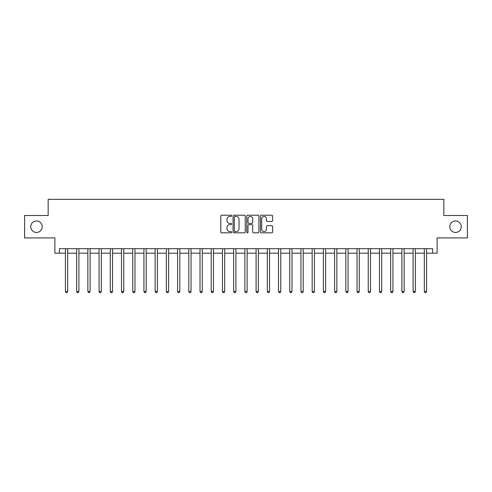 <?xml version="1.0" encoding="UTF-8"?>
<svg xmlns="http://www.w3.org/2000/svg" width="492" height="492" viewBox="0 0 492 492"><rect width="100%" height="100%" fill="white"/><g stroke="black" fill="none" stroke-linecap="round" stroke-linejoin="round"><path stroke-width="0.74" d="M231.646 215.828A0.615 0.615 0 0 0 231.025 215.207L221.671 215.207A0.879 0.879 0 0 0 220.791 216.093L220.791 231.941A0.879 0.879 0 0 0 221.671 232.827L231.025 232.827A0.615 0.615 0 0 0 231.646 232.206A0.615 0.615 0 0 0 231.025 231.591L229.819 231.591A2.817 2.817 0 0 1 226.996 228.774L226.996 227.452A2.817 2.817 0 0 1 229.819 224.635L231.025 224.635A0.615 0.615 0 0 0 231.646 224.02A0.615 0.615 0 0 0 231.025 223.399L229.819 223.399A2.817 2.817 0 0 1 226.996 220.582L226.996 219.26A2.817 2.817 0 0 1 229.819 216.443L231.025 216.443A0.615 0.615 0 0 0 231.646 215.828M449.768 226.707A5.744 5.744 0 0 0 455.512 232.452A5.744 5.744 0 0 0 461.256 226.707A5.744 5.744 0 0 0 455.512 220.963A5.744 5.744 0 0 0 449.768 226.707M30.744 226.707A5.744 5.744 0 0 0 36.488 232.452A5.744 5.744 0 0 0 42.232 226.707A5.744 5.744 0 0 0 36.488 220.963A5.744 5.744 0 0 0 30.744 226.707M271.738 221.418A0.879 0.879 0 0 0 272.617 220.539L272.617 216.093A0.879 0.879 0 0 0 271.738 215.207L261.344 215.207A0.879 0.879 0 0 0 260.465 216.093L260.465 231.941A0.879 0.879 0 0 0 261.344 232.827L271.738 232.827A0.879 0.879 0 0 0 272.617 231.941L272.617 226.572A0.879 0.879 0 0 0 271.738 225.693L267.291 225.693A0.879 0.879 0 0 0 266.412 226.572L266.412 229.235A2.355 2.355 0 0 1 264.056 231.591A2.355 2.355 0 0 1 261.701 229.235L261.701 218.799A2.355 2.355 0 0 1 264.056 216.443A2.355 2.355 0 0 1 266.412 218.799L266.412 220.539A0.879 0.879 0 0 0 267.291 221.418L271.738 221.418M59.366 253.177L59.366 248.694L432.634 248.694L432.634 253.177L437.117 253.177L437.117 237.925L467.4 237.925L467.4 215.496L443.846 215.496L443.846 199.34L48.154 199.34L48.154 215.496L24.6 215.496L24.6 237.925L54.883 237.925L54.883 253.177L65.424 253.177M245.231 216.093A0.879 0.879 0 0 0 244.346 215.207L233.958 215.207A0.879 0.879 0 0 0 233.073 216.093L233.073 231.941A0.879 0.879 0 0 0 233.958 232.827L244.346 232.827A0.879 0.879 0 0 0 245.231 231.941L245.231 216.093M247.654 215.207L258.042 215.207A0.879 0.879 0 0 1 258.927 216.093L258.927 231.941A0.879 0.879 0 0 1 258.042 232.827L253.595 232.827A0.879 0.879 0 0 1 252.716 231.941L252.716 225.514A0.879 0.879 0 0 0 251.836 224.635L248.884 224.635A0.879 0.879 0 0 0 248.005 225.514L248.005 232.206A0.615 0.615 0 0 1 247.39 232.827A0.615 0.615 0 0 1 246.769 232.206L246.769 216.093A0.879 0.879 0 0 1 247.654 215.207M67.668 253.177L76.641 253.177M78.886 253.177L87.859 253.177M90.097 253.177L99.07 253.177M101.315 253.177L110.288 253.177M112.533 253.177L121.506 253.177M123.75 253.177L132.723 253.177M134.962 253.177L143.935 253.177M146.179 253.177L155.152 253.177M157.397 253.177L166.37 253.177M168.608 253.177L177.581 253.177M179.826 253.177L188.799 253.177M191.044 253.177L200.016 253.177M202.261 253.177L211.234 253.177M213.473 253.177L222.445 253.177M224.69 253.177L233.663 253.177M235.908 253.177L244.881 253.177M247.119 253.177L256.092 253.177M258.337 253.177L267.31 253.177M269.555 253.177L278.527 253.177M280.766 253.177L289.739 253.177M291.984 253.177L300.956 253.177M303.201 253.177L312.174 253.177M314.419 253.177L323.392 253.177M325.63 253.177L334.603 253.177M336.848 253.177L345.821 253.177M348.065 253.177L357.038 253.177M359.277 253.177L368.25 253.177M370.494 253.177L379.467 253.177M381.712 253.177L390.685 253.177M392.93 253.177L401.902 253.177M404.141 253.177L413.114 253.177M415.359 253.177L424.332 253.177M426.576 253.177L432.634 253.177M234.924 216.443A0.615 0.615 0 0 0 234.309 217.058L234.309 230.976A0.615 0.615 0 0 0 234.924 231.591L236.203 231.591A2.817 2.817 0 0 0 239.02 228.774L239.02 219.26A2.817 2.817 0 0 0 236.203 216.443L234.924 216.443M252.716 218.842A2.355 2.355 0 0 0 250.36 216.486A2.355 2.355 0 0 0 248.005 218.842L248.005 222.519A0.879 0.879 0 0 0 248.884 223.399L251.836 223.399A0.879 0.879 0 0 0 252.716 222.519L252.716 218.842M67.779 248.694L67.736 248.804A0.898 0.898 0 0 0 67.668 249.143L67.668 291.492L65.424 291.492L65.424 249.143A0.898 0.898 0 0 0 65.362 248.804L65.313 248.694M67.668 291.492L66.998 292.66L66.1 292.66L65.424 291.492M78.997 248.694L78.948 248.804A0.898 0.898 0 0 0 78.886 249.143L78.886 291.492L76.641 291.492L76.641 249.143A0.898 0.898 0 0 0 76.574 248.804L76.531 248.694M78.886 291.492L78.21 292.66L77.312 292.66L76.641 291.492M90.208 248.694L90.165 248.804A0.898 0.898 0 0 0 90.097 249.143L90.097 291.492L87.859 291.492L87.859 249.143A0.898 0.898 0 0 0 87.791 248.804L87.748 248.694M90.097 291.492L89.427 292.66L88.529 292.66L87.859 291.492M101.426 248.694L101.383 248.804A0.898 0.898 0 0 0 101.315 249.143L101.315 291.492L99.07 291.492L99.07 249.143A0.898 0.898 0 0 0 99.009 248.804L98.96 248.694M101.315 291.492L100.645 292.66L99.747 292.66L99.07 291.492M112.643 248.694L112.594 248.804A0.898 0.898 0 0 0 112.533 249.143L112.533 291.492L110.288 291.492L110.288 249.143A0.898 0.898 0 0 0 110.226 248.804L110.177 248.694M112.533 291.492L111.856 292.66L110.964 292.66L110.288 291.492M123.861 248.694L123.812 248.804A0.898 0.898 0 0 0 123.75 249.143L123.75 291.492L121.506 291.492L121.506 249.143A0.898 0.898 0 0 0 121.438 248.804L121.395 248.694M123.75 291.492L123.074 292.66L122.176 292.66L121.506 291.492M135.072 248.694L135.029 248.804A0.898 0.898 0 0 0 134.962 249.143L134.962 291.492L132.723 291.492L132.723 249.143A0.898 0.898 0 0 0 132.655 248.804L132.612 248.694M134.962 291.492L134.291 292.66L133.393 292.66L132.723 291.492M146.29 248.694L146.247 248.804A0.898 0.898 0 0 0 146.179 249.143L146.179 291.492L143.935 291.492L143.935 249.143A0.898 0.898 0 0 0 143.873 248.804L143.824 248.694M146.179 291.492L145.509 292.66L144.611 292.66L143.935 291.492M157.508 248.694L157.458 248.804A0.898 0.898 0 0 0 157.397 249.143L157.397 291.492L155.152 291.492L155.152 249.143A0.898 0.898 0 0 0 155.085 248.804L155.041 248.694M157.397 291.492L156.72 292.66L155.823 292.66L155.152 291.492M168.719 248.694L168.676 248.804A0.898 0.898 0 0 0 168.608 249.143L168.608 291.492L166.37 291.492L166.37 249.143A0.898 0.898 0 0 0 166.302 248.804L166.259 248.694M168.608 291.492L167.938 292.66L167.04 292.66L166.37 291.492M179.937 248.694L179.894 248.804A0.898 0.898 0 0 0 179.826 249.143L179.826 291.492L177.581 291.492L177.581 249.143A0.898 0.898 0 0 0 177.52 248.804L177.471 248.694M179.826 291.492L179.156 292.66L178.258 292.66L177.581 291.492M191.154 248.694L191.105 248.804A0.898 0.898 0 0 0 191.044 249.143L191.044 291.492L188.799 291.492L188.799 249.143A0.898 0.898 0 0 0 188.737 248.804L188.688 248.694M191.044 291.492L190.367 292.66L189.475 292.66L188.799 291.492M202.372 248.694L202.323 248.804A0.898 0.898 0 0 0 202.261 249.143L202.261 291.492L200.016 291.492L200.016 249.143A0.898 0.898 0 0 0 199.949 248.804L199.906 248.694M202.261 291.492L201.585 292.66L200.687 292.66L200.016 291.492M213.583 248.694L213.54 248.804A0.898 0.898 0 0 0 213.473 249.143L213.473 291.492L211.234 291.492L211.234 249.143A0.898 0.898 0 0 0 211.166 248.804L211.123 248.694M213.473 291.492L212.802 292.66L211.904 292.66L211.234 291.492M224.801 248.694L224.758 248.804A0.898 0.898 0 0 0 224.69 249.143L224.69 291.492L222.445 291.492L222.445 249.143A0.898 0.898 0 0 0 222.384 248.804L222.335 248.694M224.69 291.492L224.02 292.66L223.122 292.66L222.445 291.492M236.019 248.694L235.969 248.804A0.898 0.898 0 0 0 235.908 249.143L235.908 291.492L233.663 291.492L233.663 249.143A0.898 0.898 0 0 0 233.595 248.804L233.552 248.694M235.908 291.492L235.231 292.66L234.333 292.66L233.663 291.492M247.23 248.694L247.187 248.804A0.898 0.898 0 0 0 247.119 249.143L247.119 291.492L244.881 291.492L244.881 249.143A0.898 0.898 0 0 0 244.813 248.804L244.77 248.694M247.119 291.492L246.449 292.66L245.551 292.66L244.881 291.492M258.448 248.694L258.405 248.804A0.898 0.898 0 0 0 258.337 249.143L258.337 291.492L256.092 291.492L256.092 249.143A0.898 0.898 0 0 0 256.031 248.804L255.981 248.694M258.337 291.492L257.667 292.66L256.769 292.66L256.092 291.492M269.665 248.694L269.616 248.804A0.898 0.898 0 0 0 269.555 249.143L269.555 291.492L267.31 291.492L267.31 249.143A0.898 0.898 0 0 0 267.242 248.804L267.199 248.694M269.555 291.492L268.878 292.66L267.98 292.66L267.31 291.492M280.877 248.694L280.834 248.804A0.898 0.898 0 0 0 280.766 249.143L280.766 291.492L278.527 291.492L278.527 249.143A0.898 0.898 0 0 0 278.46 248.804L278.417 248.694M280.766 291.492L280.096 292.66L279.198 292.66L278.527 291.492M292.094 248.694L292.051 248.804A0.898 0.898 0 0 0 291.984 249.143L291.984 291.492L289.739 291.492L289.739 249.143A0.898 0.898 0 0 0 289.677 248.804L289.628 248.694M291.984 291.492L291.313 292.66L290.415 292.66L289.739 291.492M303.312 248.694L303.263 248.804A0.898 0.898 0 0 0 303.201 249.143L303.201 291.492L300.956 291.492L300.956 249.143A0.898 0.898 0 0 0 300.895 248.804L300.846 248.694M303.201 291.492L302.525 292.66L301.633 292.66L300.956 291.492M314.529 248.694L314.48 248.804A0.898 0.898 0 0 0 314.419 249.143L314.419 291.492L312.174 291.492L312.174 249.143A0.898 0.898 0 0 0 312.106 248.804L312.063 248.694M314.419 291.492L313.742 292.66L312.844 292.66L312.174 291.492M325.741 248.694L325.698 248.804A0.898 0.898 0 0 0 325.63 249.143L325.63 291.492L323.392 291.492L323.392 249.143A0.898 0.898 0 0 0 323.324 248.804L323.281 248.694M325.63 291.492L324.96 292.66L324.062 292.66L323.392 291.492M336.958 248.694L336.915 248.804A0.898 0.898 0 0 0 336.848 249.143L336.848 291.492L334.603 291.492L334.603 249.143A0.898 0.898 0 0 0 334.542 248.804L334.492 248.694M336.848 291.492L336.177 292.66L335.28 292.66L334.603 291.492M348.176 248.694L348.127 248.804A0.898 0.898 0 0 0 348.065 249.143L348.065 291.492L345.821 291.492L345.821 249.143A0.898 0.898 0 0 0 345.753 248.804L345.71 248.694M348.065 291.492L347.389 292.66L346.491 292.66L345.821 291.492M359.388 248.694L359.344 248.804A0.898 0.898 0 0 0 359.277 249.143L359.277 291.492L357.038 291.492L357.038 249.143A0.898 0.898 0 0 0 356.971 248.804L356.928 248.694M359.277 291.492L358.606 292.66L357.709 292.66L357.038 291.492M370.605 248.694L370.562 248.804A0.898 0.898 0 0 0 370.494 249.143L370.494 291.492L368.25 291.492L368.25 249.143A0.898 0.898 0 0 0 368.188 248.804L368.139 248.694M370.494 291.492L369.824 292.66L368.926 292.66L368.25 291.492M381.823 248.694L381.774 248.804A0.898 0.898 0 0 0 381.712 249.143L381.712 291.492L379.467 291.492L379.467 249.143A0.898 0.898 0 0 0 379.406 248.804L379.357 248.694M381.712 291.492L381.036 292.66L380.144 292.66L379.467 291.492M393.04 248.694L392.991 248.804A0.898 0.898 0 0 0 392.93 249.143L392.93 291.492L390.685 291.492L390.685 249.143A0.898 0.898 0 0 0 390.617 248.804L390.574 248.694M392.93 291.492L392.253 292.66L391.355 292.66L390.685 291.492M404.252 248.694L404.209 248.804A0.898 0.898 0 0 0 404.141 249.143L404.141 291.492L401.902 291.492L401.902 249.143A0.898 0.898 0 0 0 401.835 248.804L401.792 248.694M404.141 291.492L403.471 292.66L402.573 292.66L401.902 291.492M415.469 248.694L415.426 248.804A0.898 0.898 0 0 0 415.359 249.143L415.359 291.492L413.114 291.492L413.114 249.143A0.898 0.898 0 0 0 413.052 248.804L413.003 248.694M415.359 291.492L414.688 292.66L413.79 292.66L413.114 291.492M426.687 248.694L426.638 248.804A0.898 0.898 0 0 0 426.576 249.143L426.576 291.492L424.332 291.492L424.332 249.143A0.898 0.898 0 0 0 424.264 248.804L424.221 248.694M426.576 291.492L425.9 292.66L425.002 292.66L424.332 291.492"/></g></svg>
